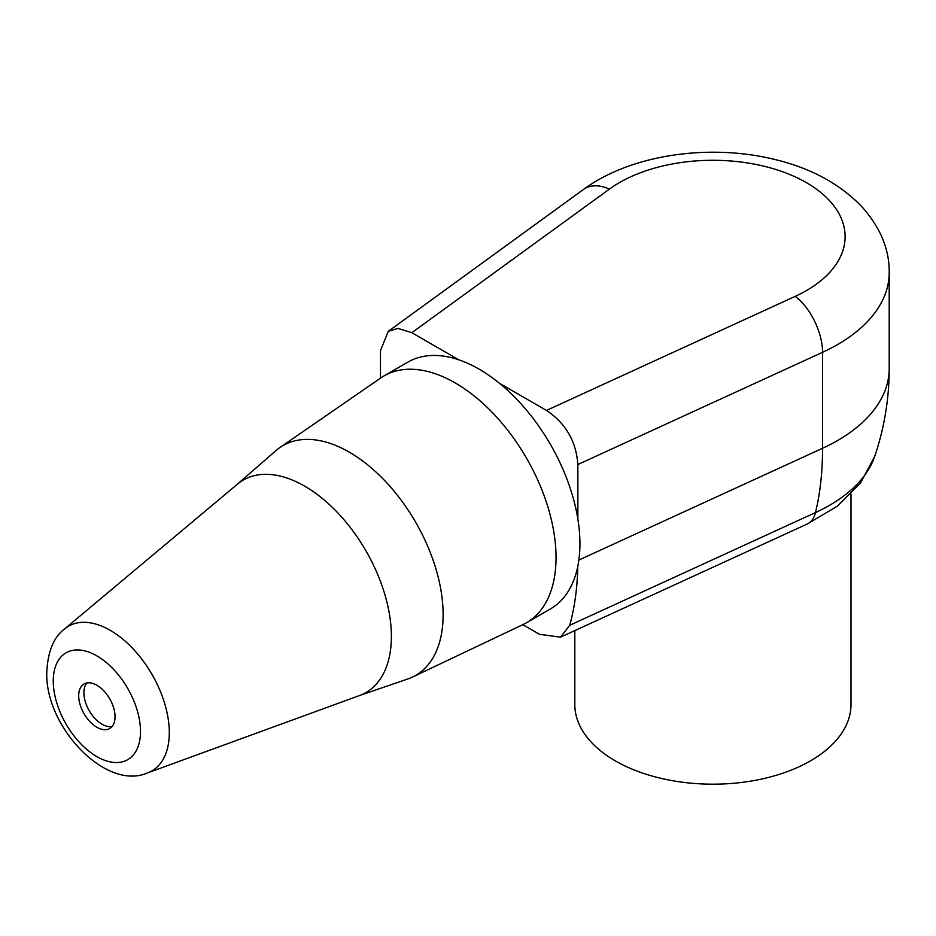 <?xml version="1.0" encoding="UTF-8"?>
<svg xmlns="http://www.w3.org/2000/svg" width="936" height="936" viewBox="0 0 936 936"><rect width="100%" height="100%" fill="white"/><g stroke="black" fill="none" stroke-linecap="round" stroke-linejoin="round"><path stroke-width="1.4" d="M458.804 359.822L411.84 332.701L397.987 328.419L388.288 331.332L583.456 189.481C632.022 153.761 711.992 143.079 777.699 160.196C812.483 168.983 840.61 184.556 862.068 206.914C880.483 227.67 889.528 249.573 889.2 272.61A176.296 101.778 180 0 1 822.557 352.31L577.851 464.537C576.237 441.406 565.777 423.365 546.484 410.436L499.52 383.327A142.506 82.274 60 0 1 577.851 519A142.506 82.274 60 0 1 579.934 543.711A142.506 82.274 -120 0 1 577.793 566.292A142.506 82.274 60 0 1 550.415 608.95L526.523 622.744A142.506 82.274 -120 0 0 556.043 557.505A142.506 82.274 60 0 0 493.834 414.086A142.506 82.274 60 0 0 384.017 375.909L407.909 362.115A142.506 82.274 60 0 1 458.804 359.822A142.506 82.274 60 0 1 499.52 383.327M577.851 464.537L577.851 519M388.288 331.332L380.472 350.579L380.472 378.167M522.791 624.675L539.487 634.315L560.512 637.17L569.743 625.271L815.478 512.577A44.074 22.382 65.4 0 1 807.394 523.938L837.158 506.282L860.512 483.023L874.715 456.394A164.9 95.203 0 0 1 815.478 512.577A323.212 164.151 -114.6 0 0 822.557 448.274A176.296 101.778 0 0 0 889.2 368.573C889.165 398.713 884.333 427.974 874.715 456.394M577.793 566.292C577.383 587.644 574.692 607.3 569.743 625.271M574.809 630.618L574.809 704.457A138.095 79.736 0 0 0 615.256 760.828A138.095 79.736 180 0 0 765.753 778.108A138.095 79.736 180 0 0 851 704.457L851 494.091M359.108 695.694L407.803 678.974A132.678 76.6 -120 0 0 412.495 677.056L523.142 624.511A142.506 82.274 -120 0 0 526.523 622.744M237.124 484.427L275.956 450.614A132.678 76.6 60 0 1 279.969 447.502L380.788 377.957A142.506 82.274 60 0 1 384.017 375.909M279.969 447.502A132.678 76.6 60 0 1 383.187 479.045A132.678 76.6 60 0 1 443.126 614.671A132.678 76.6 -120 0 1 412.495 677.056M359.482 695.553A122.674 70.82 -120 0 0 391.377 636.375A122.674 70.82 -120 0 0 333.754 508.751A122.674 70.82 -120 0 0 237.44 484.169L64.514 629.004A83.503 48.204 60 0 1 130.069 645.735A83.503 48.204 60 0 1 169.299 732.607A83.503 48.204 60 0 1 147.584 772.89L359.482 695.553M115.046 716.742A25.705 14.847 60 0 1 109.723 728.512A25.705 14.847 60 0 1 89.914 721.621A25.705 14.847 60 0 1 78.694 695.752A25.705 14.847 -120 0 1 84.018 683.982A25.705 14.847 -120 0 1 103.826 690.873A25.705 14.847 -120 0 1 115.046 716.742M112.063 726.558A25.705 14.847 60 0 1 93.436 716.742A25.705 14.847 60 0 1 83.889 692.757A25.705 14.847 -120 0 1 86.884 682.941M578.857 560.044L822.557 448.274L822.557 352.31A44.074 22.382 -114.6 0 0 795.144 296.396L546.484 410.436M411.84 332.701L609.371 189.142A132.222 76.343 180 0 1 806.399 182.649A132.222 76.343 180 0 1 795.144 296.396M583.456 189.481A44.074 28.174 54 0 1 609.371 189.142M53.258 681.069A61.682 35.615 60 0 1 96.876 655.879A61.682 35.615 60 0 1 140.494 731.425A61.682 35.615 60 0 1 96.876 756.616A61.682 35.615 60 0 1 53.258 681.069M560.512 637.17L807.394 523.938M889.2 368.573L889.2 272.61M147.584 772.89C106.014 791.329 44.788 726.64 46.8 672.071C47.806 651.514 53.703 637.159 64.514 629.004"/></g></svg>
